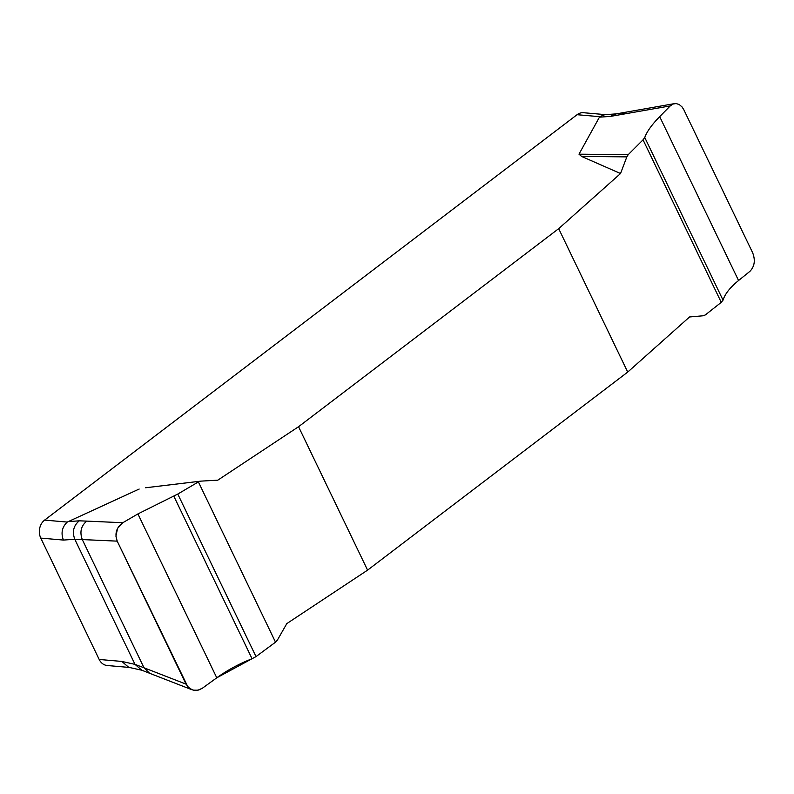 <?xml version="1.0" encoding="UTF-8"?>
<svg xmlns="http://www.w3.org/2000/svg" width="794" height="794" viewBox="0 0 794 794"><rect width="100%" height="100%" fill="white"/><g stroke="black" fill="none" stroke-linecap="round" stroke-linejoin="round"><path stroke-width="1.19" d="M620.531 173.529L626.833 156.875L581.605 156.438L620.531 173.529L558.688 228.652L298.554 426.715L217.774 480.181L200.981 481.114L146.592 487.655M581.605 156.438L578.985 154.175L599.708 116.678L577.069 114.703L44.613 520.1A13.061 10.56 95 0 0 40.772 538.094L99.181 659.457A13.061 10.56 95 0 0 107.2 665.511L129.273 667.436M44.613 520.1L67.252 522.075L139.168 489.044M256.005 656.598L252.055 658.742C239.282 663.715 227.521 670.067 216.772 677.798L202.42 688.2L198.768 690.006L194.867 690.413L191.999 689.758L187.91 686.949L117.204 541.141L82.298 539.573C79.539 532.02 81.038 525.866 86.784 521.112L122.792 522.73L137.908 513.926L177.777 494.057L256.005 656.598L275.518 642.177L277.443 639.994L286.803 623.608L367.582 570.142L627.717 372.078L689.559 316.965L703.295 315.764L705.35 314.91L721.26 302.355L643.041 139.823L644.748 137.481C646.892 131.586 651.874 124.638 659.695 116.649L670.245 105.91L610.467 116.4L599.252 117.175M627.717 372.078L558.688 228.652M298.554 426.715L367.582 570.142M626.833 156.875L628.223 154.651L643.041 139.823M578.985 154.175L628.223 154.651M670.245 105.91L673.024 104.034L676.121 103.557L679.237 104.54L682.036 106.922L683.823 109.731L752.643 252.73C755.521 260.253 754.608 266.466 749.883 271.379L738.559 280.52C730.182 287.349 725.001 293.889 723.036 300.152L721.26 302.355M145.63 487.754L200.981 481.114M177.777 494.057L198.391 481.918L275.518 642.177L256.005 656.598L216.772 677.798L202.42 688.2L197.914 690.224L193.19 690.135L189.002 688.001L186.024 684.13L117.204 541.141L115.934 536.168L117.542 528.417L122.792 522.73L137.908 513.926L177.777 494.057L198.391 481.918M86.784 521.112L79.291 520.824C73.534 525.578 72.036 531.732 74.795 539.285L63.411 540.069L40.772 538.094M192.227 689.847L149.629 673.282L144.002 667.784L186.024 684.13M117.204 541.141C114.495 533.637 116.361 527.494 122.792 522.73M99.181 659.457L121.819 661.432L135 664.37L144.002 667.784L82.298 539.573L74.795 539.285L135 664.37L141.888 670.245L149.629 673.282M605.485 114.634L583.511 112.718A13.061 10.56 95 0 0 577.069 114.703M610.467 116.4L616.204 113.889L604.82 114.683L599.708 116.678M67.252 522.075C62.051 527.067 60.771 533.072 63.411 540.069M121.819 661.432L128.717 667.317L141.898 670.245M620.63 114.654L625.454 112.262L674.602 103.597M68.066 521.608L79.291 520.824M173.767 496.071L252.055 658.742M137.908 513.926L216.772 677.798M723.036 300.152L644.748 137.481M738.559 280.52L659.695 116.649M616.204 113.889L625.454 112.262"/></g></svg>

